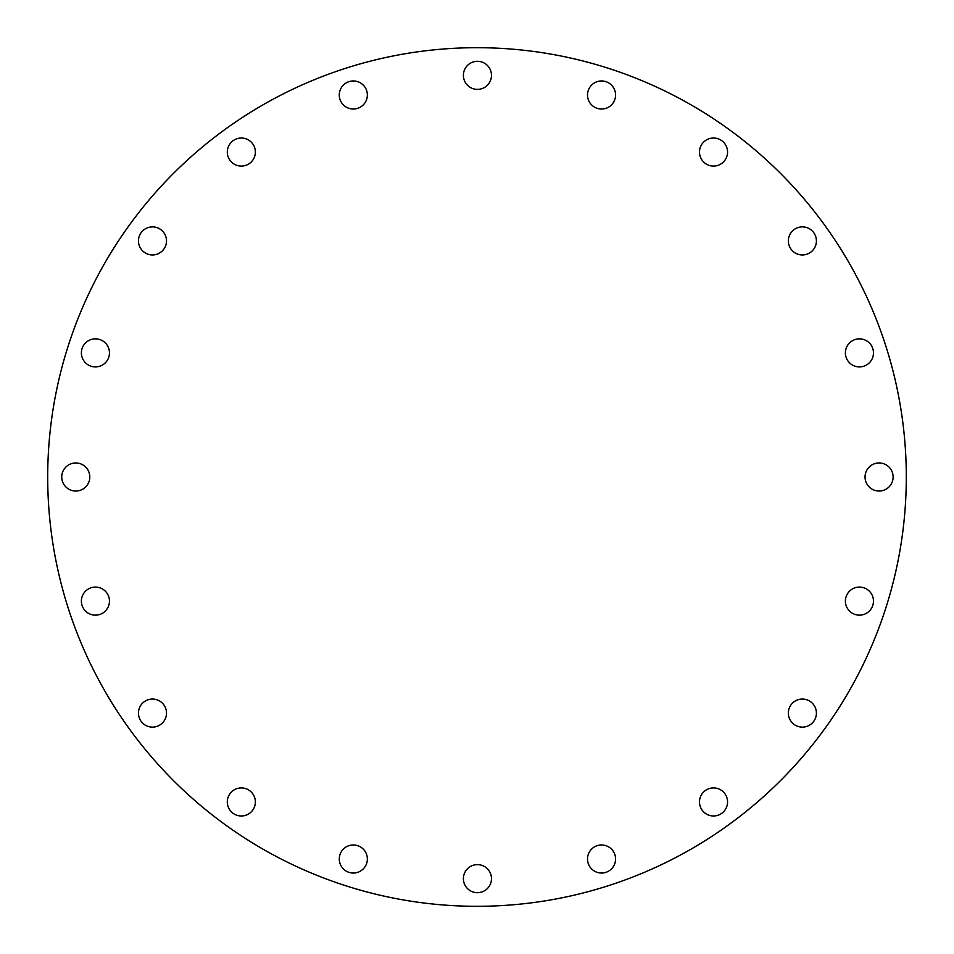 <?xml version="1.0" encoding="UTF-8"?>
<svg xmlns="http://www.w3.org/2000/svg" width="954" height="954" viewBox="0 0 954 954"><rect width="100%" height="100%" fill="white"/><g stroke="black" fill="none" stroke-linecap="round" stroke-linejoin="round"><path stroke-width="1.43" d="M138.449 240.909A14.036 14.036 0 0 1 152.485 226.873A14.036 14.036 0 0 1 166.509 240.909A14.036 14.036 0 0 1 152.485 254.945A14.036 14.036 0 0 1 138.449 240.909M241.338 166.079A14.036 14.036 0 0 1 227.302 152.056A14.036 14.036 0 0 1 241.338 138.02A14.036 14.036 0 0 1 255.374 152.056A14.036 14.036 0 0 1 241.338 166.079M353.314 109.03A14.036 14.036 0 0 1 339.278 94.995A14.036 14.036 0 0 1 353.314 80.959A14.036 14.036 0 0 1 367.35 94.995A14.036 14.036 0 0 1 353.314 109.03M477.429 89.378A14.036 14.036 0 0 1 463.394 75.342A14.036 14.036 0 0 1 477.429 61.306A14.036 14.036 0 0 1 491.465 75.342A14.036 14.036 0 0 1 477.429 89.378M601.545 109.03A14.036 14.036 0 0 1 587.509 94.995A14.036 14.036 0 0 1 601.545 80.959A14.036 14.036 0 0 1 615.58 94.995A14.036 14.036 0 0 1 601.545 109.03M713.52 166.079A14.036 14.036 0 0 1 699.485 152.056A14.036 14.036 0 0 1 713.52 138.02A14.036 14.036 0 0 1 727.556 152.056A14.036 14.036 0 0 1 713.52 166.079M788.35 240.909A14.036 14.036 0 0 1 802.374 226.873A14.036 14.036 0 0 1 816.409 240.909A14.036 14.036 0 0 1 802.374 254.945A14.036 14.036 0 0 1 788.35 240.909M845.399 352.885A14.036 14.036 0 0 1 859.435 338.849A14.036 14.036 0 0 1 873.47 352.885A14.036 14.036 0 0 1 859.435 366.92A14.036 14.036 0 0 1 845.399 352.885M865.051 477A14.036 14.036 0 0 1 879.087 462.964A14.036 14.036 0 0 1 893.123 477A14.036 14.036 0 0 1 879.087 491.036A14.036 14.036 0 0 1 865.051 477M845.399 601.115A14.036 14.036 0 0 1 859.435 587.08A14.036 14.036 0 0 1 873.47 601.115A14.036 14.036 0 0 1 859.435 615.151A14.036 14.036 0 0 1 845.399 601.115M788.35 713.091A14.036 14.036 0 0 1 802.374 699.055A14.036 14.036 0 0 1 816.409 713.091A14.036 14.036 0 0 1 802.374 727.127A14.036 14.036 0 0 1 788.35 713.091M713.52 815.98A14.036 14.036 0 0 1 699.485 801.944A14.036 14.036 0 0 1 713.52 787.921A14.036 14.036 0 0 1 727.556 801.944A14.036 14.036 0 0 1 713.52 815.98M601.545 873.041A14.036 14.036 0 0 1 587.509 859.005A14.036 14.036 0 0 1 601.545 844.97A14.036 14.036 0 0 1 615.58 859.005A14.036 14.036 0 0 1 601.545 873.041M477.429 892.694A14.036 14.036 0 0 1 463.394 878.658A14.036 14.036 0 0 1 477.429 864.622A14.036 14.036 0 0 1 491.465 878.658A14.036 14.036 0 0 1 477.429 892.694M353.314 873.041A14.036 14.036 0 0 1 339.278 859.005A14.036 14.036 0 0 1 353.314 844.97A14.036 14.036 0 0 1 367.35 859.005A14.036 14.036 0 0 1 353.314 873.041M241.338 815.98A14.036 14.036 0 0 1 227.302 801.944A14.036 14.036 0 0 1 241.338 787.921A14.036 14.036 0 0 1 255.374 801.944A14.036 14.036 0 0 1 241.338 815.98M138.449 713.091A14.036 14.036 0 0 1 152.485 699.055A14.036 14.036 0 0 1 166.509 713.091A14.036 14.036 0 0 1 152.485 727.127A14.036 14.036 0 0 1 138.449 713.091M81.388 601.115A14.036 14.036 0 0 1 95.424 587.08A14.036 14.036 0 0 1 109.46 601.115A14.036 14.036 0 0 1 95.424 615.151A14.036 14.036 0 0 1 81.388 601.115M81.388 352.885A14.036 14.036 0 0 1 95.424 338.849A14.036 14.036 0 0 1 109.46 352.885A14.036 14.036 0 0 1 95.424 366.92A14.036 14.036 0 0 1 81.388 352.885M61.736 477A14.036 14.036 0 0 1 75.771 462.964A14.036 14.036 0 0 1 89.807 477A14.036 14.036 0 0 1 75.771 491.036A14.036 14.036 0 0 1 61.736 477M906.3 477A429.3 429.3 0 0 1 477 906.3A429.3 429.3 0 0 1 47.7 477A429.3 429.3 0 0 1 477 47.7A429.3 429.3 0 0 1 906.3 477"/></g></svg>
